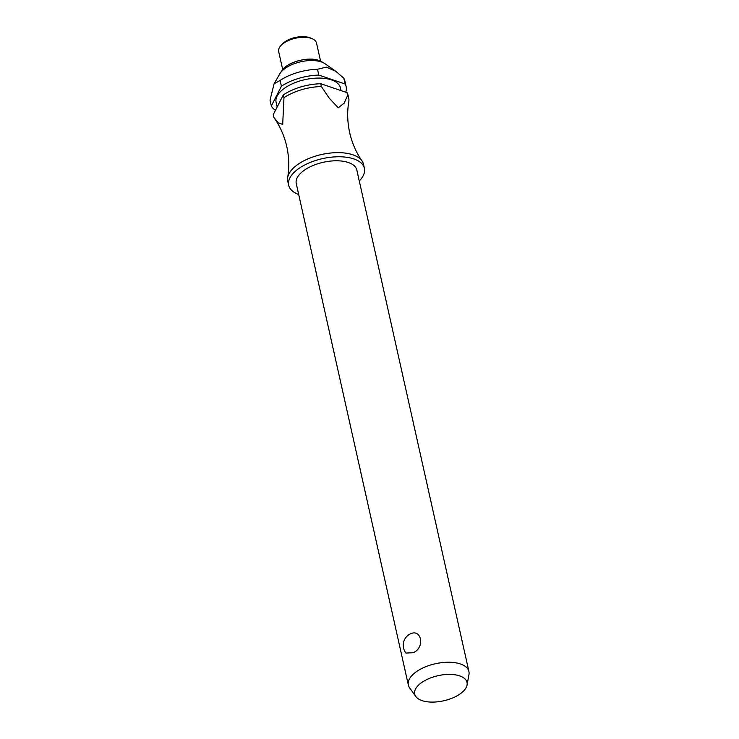 <?xml version="1.0" encoding="UTF-8"?>
<svg xmlns="http://www.w3.org/2000/svg" width="739" height="739" viewBox="0 0 739 739"><rect width="100%" height="100%" fill="white"/><g stroke="black" fill="none" stroke-linecap="round" stroke-linejoin="round"><path stroke-width="1.11" d="M359.274 180.953A38.797 18.632 167.4 0 0 364.41 168.353L363.486 164.224A38.797 18.632 167.4 0 0 361.99 160.88A38.797 18.632 167.4 0 0 298.972 163.661A38.797 18.632 167.4 0 0 287.683 177.489A38.797 18.632 167.4 0 0 287.757 181.147L288.681 185.277A38.797 18.632 167.4 0 0 298.695 194.496M468.923 671.511L356.835 170.044A31.038 14.9 167.4 0 0 336.827 160.779A31.038 14.9 167.4 0 0 305.225 169.6A31.038 14.9 167.4 0 0 296.256 183.586L408.353 685.053A31.038 14.9 -12.6 0 1 417.313 671.067A31.038 14.9 -12.6 0 1 448.915 662.236A31.038 14.9 -12.6 0 1 468.923 671.511A31.038 14.9 -12.6 0 1 468.969 674.55L467.057 685.016A26.798 12.868 167.4 0 0 452.176 674.485A26.798 12.868 167.4 0 0 422.449 682.014A26.798 12.868 167.4 0 0 415.789 696.48A26.798 12.868 167.4 0 0 459.279 694.475A26.798 12.868 167.4 0 0 467.057 685.016M409.147 634.533L409.711 634.191A12.609 12.609 0 0 0 405.988 653.064L413.212 652.722C425.729 647.429 421.175 627.051 409.147 634.533M364.41 168.353A38.797 18.632 167.4 0 0 339.395 156.76A38.797 18.632 167.4 0 0 299.895 167.79A38.797 18.632 167.4 0 0 288.681 185.277M341.067 90.611L340.467 87.923A32.978 15.833 167.4 0 0 319.211 78.075A32.978 15.833 167.4 0 0 285.633 87.451A32.978 15.833 167.4 0 0 276.1 102.315L277.153 107.007M318.805 75.092L317.502 69.281L326.259 67.129L335.691 71.212L343.783 78.177L345.085 83.987L318.805 75.092A38.797 18.632 167.4 0 0 281.633 86.094A38.797 18.632 167.4 0 0 281.411 86.241L271.333 105.982L270.031 100.171L274.067 83.84L280.118 80.431L281.411 86.241M317.502 69.281A38.797 18.632 167.4 0 0 280.33 80.283A38.797 18.632 167.4 0 0 280.118 80.431M335.691 71.212L325.142 63.813A25.412 12.203 167.4 0 0 324.31 63.286A25.412 12.203 167.4 0 0 286.03 67.757A25.412 12.203 167.4 0 0 280.229 73.133A25.412 12.203 167.4 0 0 279.702 73.965L274.067 83.84M345.732 92.19A38.797 18.632 167.4 0 0 346.148 86.657L344.845 80.847A38.797 18.632 167.4 0 0 343.783 78.177M320.569 61.143L316.523 43.065A19.399 9.311 167.4 0 0 312.32 38.779A19.399 9.311 167.4 0 0 284.266 42.788A19.399 9.311 167.4 0 0 280.644 45.864A19.399 9.311 167.4 0 0 278.668 51.527L282.704 69.605M312.32 38.779L310.482 37.975A17.459 8.388 167.4 0 0 285.226 41.578A17.459 8.388 167.4 0 0 281.965 44.349L280.644 45.864M348.706 98.093L348.078 95.294A38.797 18.632 167.4 0 0 347.016 92.624L347.644 95.423A38.797 18.632 -12.6 0 1 348.706 98.093A38.797 18.632 -12.6 0 1 348.78 101.76C347.071 111.728 347.367 122.009 349.658 132.595C352.097 143.154 356.207 152.585 361.99 160.88M415.789 696.48L409.6 687.815A31.038 14.9 -12.6 0 1 408.353 685.053M346.148 86.657A38.797 18.632 167.4 0 0 345.085 83.987M283.97 97.677A38.797 18.632 -12.6 0 1 284.192 97.539A38.797 18.632 -12.6 0 1 321.354 86.528L320.735 83.719A38.797 18.632 167.4 0 0 283.564 94.731A38.797 18.632 167.4 0 0 283.342 94.878L283.97 97.677L282.695 124.401L278.243 122.831L273.892 117.427L273.264 114.619L283.342 94.878M287.683 177.489C289.392 167.522 289.097 157.241 286.806 146.645C284.367 136.087 280.257 126.655 274.474 118.369A38.797 18.632 -12.6 0 1 273.892 117.427M347.644 95.423L344.106 103.183L338.268 107.82L329.224 98.148L321.354 86.528M271.333 105.982A38.797 18.632 167.4 0 0 275.453 110.323M320.735 83.719L347.016 92.624M282.039 70.491C287.259 62.076 308.145 56.413 318.74 60.404L321.548 61.66A22.77 10.937 167.4 0 0 318.851 60.459A22.77 10.937 167.4 0 0 287.24 65.669A22.77 10.937 167.4 0 0 282.039 70.491L280.229 73.133M321.548 61.66L324.31 63.286"/></g></svg>
